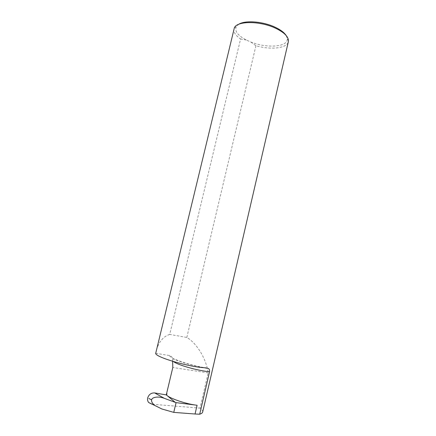<?xml version="1.0" encoding="UTF-8"?>
<svg xmlns="http://www.w3.org/2000/svg" width="436" height="436" viewBox="0 0 436 436"><rect width="100%" height="100%" fill="white"/><g stroke="black" fill="none" stroke-linecap="round" stroke-linejoin="round"><path stroke-width="0.33" stroke-dasharray="2.18 1.64" d="M286.196 35.556L287.319 38.968C287.787 47.104 266.696 48.478 250.902 42.052L246.34 40.036C237.963 35.616 234.557 31.229 236.132 26.869L238.661 24.318M250.902 42.052L255.927 45.758C270.778 50.058 287.062 48.358 288.343 41.731M202.68 411.993C202.887 410.81 201.988 409.529 199.993 408.14L208.168 372.889C206.337 358.784 196.614 343.007 186.821 337.464L169.713 334.412L240.579 38.984C235.593 35.512 233.391 32.144 233.974 28.88M255.927 45.758L186.821 337.464M169.713 334.412C163.113 336.538 158.6 342.086 156.181 351.051M155.712 353.313L169.522 355.542C171.435 356.185 172.471 357.476 172.629 359.411L172.629 361.313M208.168 372.889L172.803 367.504M161.92 409.001L151.973 404.216L199.993 408.14M246.34 40.036L240.579 38.984M172.661 360.768L173.539 361.586M169.522 355.542C169.326 358.234 188.979 365.057 205.487 367.815M287.319 38.968L288.463 40.635M236.132 26.869L234.355 27.844M172.629 359.411C172.476 358.964 173.31 359.068 175.141 359.722L182.406 362.272C189.153 364.425 196.358 366.24 204.015 367.712"/><path stroke-width="0.65" d="M238.661 24.318C244.961 20.061 263.072 21.408 275.241 27.266C280.648 29.833 284.299 32.596 286.196 35.556M288.343 41.731L288.463 40.635C288.212 36.439 283.967 32.329 275.721 28.302C260.199 20.759 236.982 20.786 234.355 27.844L155.712 353.313C154.949 357.035 189.426 367.21 205.487 367.815L208.136 368.425C209.247 368.736 209.716 369.848 209.542 371.766L199.704 414.2C201.448 413.66 202.44 412.925 202.68 411.993L288.343 41.731M197.088 405.246L176.062 402.63L175.261 402.357L166.285 394.902L154.682 392.94L164.448 398.384C158.938 396.101 151.962 396.951 151.63 399.916C151.281 401.534 152.3 403.365 154.682 405.415L161.92 409.001L173.757 412.38L195.05 414.015L197.088 405.246C186.93 404.243 170.187 398.662 166.596 395.163L166.95 393.675L166.628 393.452L166.285 394.902M172.629 361.313L172.803 367.504L166.628 393.452M148.861 398.471L151.63 399.916M147.728 397.817C148.949 394.389 151.265 392.76 154.682 392.94M151.973 404.216L148.643 402.51C147.608 401.087 147.292 399.556 147.7 397.921M199.704 414.2L195.05 414.015M176.062 402.63L173.757 412.38M175.261 402.357L164.448 398.384M173.539 361.586C177.648 364.987 197.928 370.764 209.542 371.766M204.015 367.712L208.136 368.425M148.643 402.51L154.682 405.415"/></g></svg>
